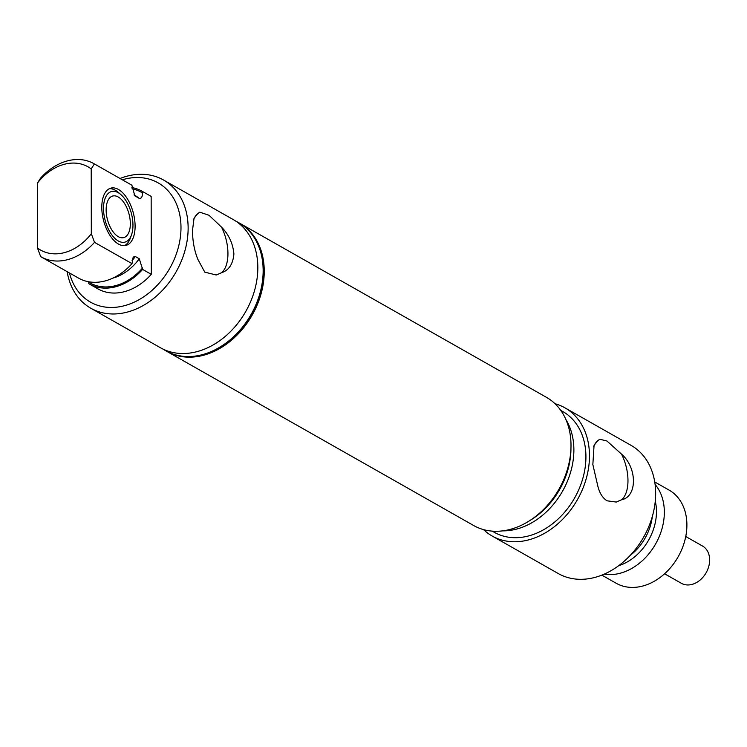 <?xml version="1.0" encoding="UTF-8"?>
<svg xmlns="http://www.w3.org/2000/svg" width="747" height="747" viewBox="0 0 747 747"><rect width="100%" height="100%" fill="white"/><g stroke="black" fill="none" stroke-linecap="round" stroke-linejoin="round"><path stroke-width="1.12" d="M664.597 573.78L681.357 583.295A21.43 16.341 -60.4 0 0 699.902 580.223A21.43 16.341 -60.4 0 0 709.65 559.97A21.43 16.341 -60.4 0 0 702.507 546.02L685.746 536.514M529.772 520.594A69.424 52.953 -60.4 0 0 570.96 448.023M502.703 530.865A69.424 52.953 -60.4 0 0 516.588 529.091A69.424 52.953 -60.4 0 0 566.357 483.664A69.424 52.953 -60.4 0 0 565.899 419.525M492.226 531.136L494.262 532.294A69.424 52.953 -60.4 0 0 528.633 535.926A69.424 52.953 -60.4 0 0 583.034 477.678A69.424 52.953 -60.4 0 0 562.79 411.541L560.754 410.383M555.021 403.725A73.71 56.221 119.6 0 1 564.909 407.815A73.71 56.221 119.6 0 1 586.404 478.033A73.71 56.221 119.6 0 1 528.643 539.876A73.71 56.221 119.6 0 1 492.142 536.019A73.71 56.221 119.6 0 1 483.561 529.623M492.142 536.019L558.317 573.575A73.71 56.221 -60.4 0 0 594.817 577.431A73.71 56.221 -60.4 0 0 652.579 515.598A73.71 56.221 -60.4 0 0 631.084 445.371L564.909 407.815M606.966 441.019L599.813 439.236L597.796 440.637L594.061 445.371L592.847 464.55L597.871 486.316C599.636 493.253 602.708 498.09 607.068 500.807L616.238 502.059L621.588 499.771C637.443 496.764 637.359 467.715 621.504 454.101L606.966 441.019M593.706 446.501A32.523 16.845 -104.8 0 1 597.796 440.637M621.504 454.101A32.523 16.845 -104.8 0 1 621.588 499.771M601.849 575.125L616.163 583.248A53.569 40.861 -60.4 0 0 642.691 586.05A53.569 40.861 -60.4 0 0 684.663 541.108A53.569 40.861 -60.4 0 0 669.041 490.069L654.727 481.946M604.164 574.154A53.569 40.861 -60.4 0 0 620.131 573.248A53.569 40.861 -60.4 0 0 659.825 535.151A53.569 40.861 -60.4 0 0 655.091 484.439M124.46 245.642A29.609 15.342 75.2 0 0 130.417 237.966L131.509 234.857A26.182 13.567 75.2 0 0 132.966 225.174A26.182 13.567 75.2 0 0 120.846 194.575A26.182 13.567 75.2 0 0 103.516 208.46A26.182 13.567 75.2 0 0 114.991 238.48A26.182 13.567 75.2 0 0 131.509 234.857M120.846 194.575L118.353 192.409A29.609 15.342 75.2 0 0 109.389 188.692M106.139 209.954A21.514 11.14 75.2 0 0 123.741 237.611A21.514 11.14 75.2 0 0 130.333 223.68A21.514 11.14 75.2 0 0 112.732 196.022A21.514 11.14 75.2 0 0 106.139 209.954M166.207 351.025A73.71 56.221 -60.4 0 0 166.6 351.249A73.71 56.221 -60.4 0 0 230.393 340.679A73.71 56.221 -60.4 0 0 263.924 271.021A73.71 56.221 -60.4 0 0 239.357 223.045A73.71 56.221 -60.4 0 0 238.975 222.83M163.22 349.204A73.71 56.221 -60.4 0 0 165.825 350.81A73.71 56.221 -60.4 0 0 229.618 340.24A73.71 56.221 -60.4 0 0 263.149 270.582A73.71 56.221 -60.4 0 0 238.592 222.606A73.71 56.221 -60.4 0 0 235.875 221.196M67.155 271.656A73.71 56.221 -60.4 0 0 90.807 308.231L160.502 347.785A73.71 56.221 -60.4 0 0 224.296 337.214A73.71 56.221 -60.4 0 0 257.827 267.557A73.71 56.221 -60.4 0 0 233.26 219.581L163.565 180.027A73.71 56.221 -60.4 0 0 120.034 178.486M221.551 272.73C228.909 270.283 233.027 264.027 233.895 253.971C232.989 243.587 228.843 234.614 221.467 227.06L209.029 215.276L199.776 212.185L197.759 213.595L194.024 218.329L192.493 230.478C192.577 241.076 194.351 250.675 197.834 259.274L204.771 272.141L216.2 275.008L221.551 272.73A32.523 16.845 75.2 0 0 227.032 243.765A32.523 16.845 75.2 0 0 221.467 227.06M90.807 308.231A73.71 56.221 -60.4 0 0 154.601 297.661A73.71 56.221 -60.4 0 0 188.132 228.003A73.71 56.221 -60.4 0 0 163.565 180.027M197.759 213.595A32.523 16.845 75.2 0 0 193.669 219.459M69.462 272.963A68.565 52.299 -60.4 0 0 131.612 303.291A68.565 52.299 -60.4 0 0 180.989 227.48A68.565 52.299 -60.4 0 0 122.34 179.794M88.744 281.778L88.753 283.664A53.354 40.693 -60.4 0 0 89.285 283.963L97.96 288.893A53.354 40.693 -60.4 0 0 151.296 274.326L151.155 196.396A53.354 40.693 -60.4 0 0 150.633 196.088L141.949 191.167A53.354 40.693 -60.4 0 0 131.892 187.553M101.797 207.311A29.609 15.342 -104.8 0 1 110.873 188.132A29.609 15.342 -104.8 0 1 135.104 226.21A29.609 15.342 -104.8 0 1 126.028 245.389A29.609 15.342 -104.8 0 1 101.797 207.311M151.155 196.396L142.481 191.475L142.481 192.931C142.481 196.863 141.37 198.665 139.166 198.347L134.824 195.826L131.874 185.209L94.383 163.929L91.209 168.943A47.901 36.538 -60.4 0 0 37.35 183.202L37.462 247.976A47.901 36.538 -60.4 0 0 91.321 233.727L91.209 168.943M91.321 233.727L94.524 242.355L132.014 263.635L133.199 257.071L135.328 256.52L139.278 258.761L142.621 269.406L151.296 274.326M89.285 283.963A53.354 40.693 -60.4 0 0 142.621 269.406M78.155 277.893A53.569 40.861 -60.4 0 0 78.575 278.136A53.569 40.861 -60.4 0 0 132.014 263.635M37.462 247.976L40.665 256.613A53.569 40.861 -60.4 0 0 41.085 256.856A53.569 40.861 -60.4 0 0 94.524 242.355M37.35 183.202L40.525 178.188A53.569 40.861 -60.4 0 1 93.963 163.686A53.569 40.861 -60.4 0 1 94.383 163.929M142.481 191.475A53.354 40.693 -60.4 0 0 141.949 191.167M131.874 185.209A53.569 40.861 -60.4 0 0 131.453 184.967L93.963 163.686M239.516 223.138A73.71 56.221 119.6 0 1 239.675 223.232A73.71 56.221 119.6 0 1 264.242 271.198A73.71 56.221 119.6 0 1 230.711 340.865A73.71 56.221 119.6 0 1 166.917 351.435A73.71 56.221 119.6 0 1 166.758 351.342M239.675 223.232L546.44 397.329A73.71 56.221 119.6 0 1 571.007 445.305A73.71 56.221 119.6 0 1 537.476 514.963A73.71 56.221 119.6 0 1 473.673 525.533L166.917 351.435M618.637 565.722A47.892 36.528 -60.4 0 0 655.268 501.181M630.253 555.366A46.155 35.202 -60.4 0 0 652.327 516.466M88.753 282.207A52.113 39.75 -60.4 0 0 142.612 267.949M112.76 278.164A46.193 35.24 -60.4 0 0 139.278 258.761M132.07 260.6A46.193 35.24 -60.4 0 0 135.328 256.52M142.481 192.931A52.113 39.75 -60.4 0 0 131.995 188.804M139.166 198.347A46.193 35.24 -60.4 0 0 135.095 195.499L134.002 194.883M135.216 196.097A46.193 35.24 -60.4 0 0 134.525 195.537M166.6 351.249L165.825 350.81M239.357 223.045L238.592 222.606M78.575 278.136L41.085 256.856"/></g></svg>
